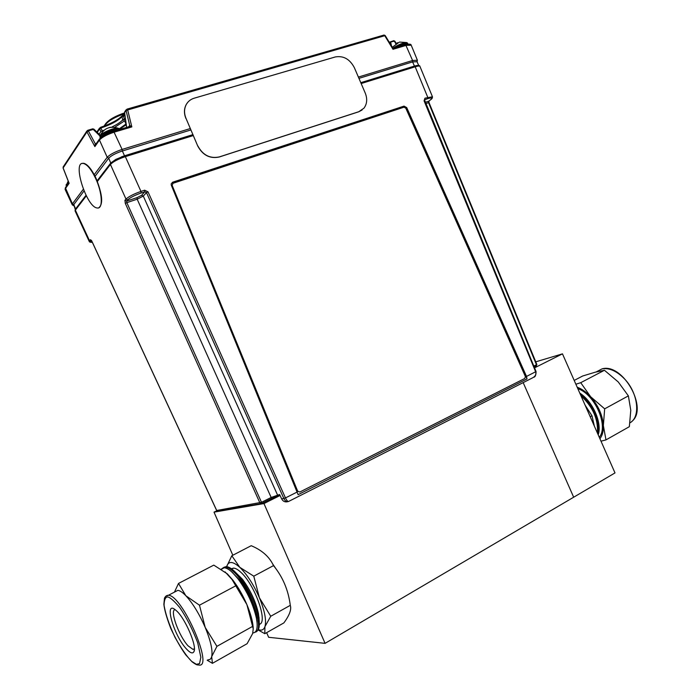 <?xml version="1.0" encoding="UTF-8"?>
<svg xmlns="http://www.w3.org/2000/svg" width="700" height="700" viewBox="0 0 700 700"><rect width="100%" height="100%" fill="white"/><g stroke="black" fill="none" stroke-linecap="round" stroke-linejoin="round"><path stroke-width="1.05" d="M272.554 563.762L276.526 569.608M232.829 555.24L214.016 512.146L263.961 503.562L280.079 495.477M263.961 503.562L325.08 643.352L268.651 637.289L266.63 632.66M325.08 643.352L573.668 497.219L523.171 382.611L573.668 497.219L615.003 472.92L562.468 353.85L534.538 367.859M216.869 510.738L214.016 512.146M535.762 361.83L562.468 353.85M124.924 200.287L125.991 199.08C128.774 196.525 133.77 193.97 140.963 191.415L141.12 193.008C134.671 195.291 130.2 197.575 127.689 199.867L126.621 201.084L124.924 200.287L125.317 203.411L259.91 502.933L261.529 503.562L218.207 511.044L216.711 510.484L261.494 502.302L261.529 503.562L271.197 498.724L271.162 497.464L279.632 494.515L281.689 498.951C282.993 501.349 284.926 502.276 287.49 501.734M533.794 366.056L536.454 364.726L536.253 365.942L534.17 366.984M430.491 99.873L428.68 101.211L428.54 102.664L425.714 103.6M428.908 101.089L429.012 102.594L428.54 102.664L536.454 364.726L536.856 364.481L536.419 365.846M420 66.535L432.381 96.591C432.652 97.729 432.11 98.761 430.745 99.68L430.412 99.899C432.889 97.825 431.961 97.431 427.613 98.718L424.506 99.864L424.961 98.166L432.451 96.757M124.617 155.768L192.981 134.61L124.513 155.803L122.369 150.981L190.969 129.929M414.418 66.089L414.418 66.089C417.9 65.152 419.729 65.231 419.912 66.316C419.422 65.826 417.848 65.984 415.188 66.797L414.418 66.089L360.789 82.688L414.382 66.089L418.582 65.468M125.317 203.411L126.84 202.633L126.621 201.084L137.025 197.645L141.601 195.309L144.786 191.8L146.475 192.614L148.015 191.826L285.469 497.927C286.816 500.701 287.928 501.839 288.803 501.349L532.306 377.983C535.264 376.521 536.375 374.465 535.649 371.814L424.069 100.835L424.559 100.791M172.602 182.227L171.159 183.96L171.334 185.299L298.13 494.655L527.012 378.919L406.289 108.019L403.602 106.54L404.031 106.111L172.602 182.227L171.15 184.021M172.532 182.577L403.602 106.54M404.031 106.111L406.717 107.59L406.289 108.019M527.012 378.919L526.514 376.416L406.717 107.59M288.531 501.515C286.729 502.075 285.18 501.095 283.868 498.566L146.475 192.614L143.29 196.096L137.183 199.202L126.84 202.633L261.494 502.302L271.162 497.464L137.183 199.202L137.025 197.645M279.632 494.515L279.965 495.241M280.026 495.373L277.489 494.909L143.29 196.096L141.601 195.309M278.591 495.661L271.285 498.68M193.384 135.546L125.344 156.643C118.064 159.084 113.094 161.691 110.434 164.465L97.379 181.466M91.63 240.713L91.044 241.369L92.33 242.322M91.473 240.459L90.353 239.706L91.875 241.194L216.685 510.423M92.339 242.331C90.58 242.392 89.565 242.139 89.294 241.579L90.353 239.706M75.233 209.396L73.78 204.593L84.035 190.969M73.78 204.593L75.582 208.915L75.197 211.155L89.171 241.316M110.757 163.013L115.824 159.399L124.513 155.803M110.74 163.03L108.71 158.183L95.069 176.312M108.71 158.183C111.178 155.619 115.727 153.221 122.369 150.981M358.934 78.365L412.571 61.906L417.007 61.705M100.021 136.054L93.24 129.439L93.966 129.369M95.751 144.331L95.314 143.754L96.381 143.43M95.743 144.34L95.314 143.754M124.941 111.457L124.6 112.525L126.665 127.4M411.233 45.246L406.341 45.325L392.998 49.289L392.578 47.714M393.531 48.23L392.998 49.289L384.755 35.709L385.201 35.551M405.326 44.739L393.662 48.178L392.665 47.845L385.192 35.534L384.029 35.018L384.755 35.709L127.689 109.961L127.006 109.13L124.67 112.525M129.176 126.648L129.71 125.388L131.836 126.91L129.334 126.604L113.689 131.276M108.736 158.148L107.214 157.29L99.461 140.053C102.104 137.165 107.065 134.523 114.328 132.116L131.836 126.91L127.689 109.961L126.079 110.547L129.71 125.388L129.351 126.56M100.135 138.469C102.498 135.861 106.942 133.49 113.453 131.346L129.343 126.578M95.532 144.638L94.868 146.606L95.279 143.763L88.34 130.883L87.614 130.349L86.957 131.898L88.34 130.883L93.24 129.439L92.689 128.826L87.841 130.279M94.22 174.676L107.214 157.29C109.9 154.508 114.861 151.883 122.106 149.433L113.645 131.259C108.176 132.615 103.442 135.214 99.444 139.046L99.461 140.053L94.868 146.606L86.957 131.898L63.131 167.939L63.289 166.775M68.714 182.201L69.142 183.295L68.854 182.752L65.572 187.469M72.135 204.549L65.275 189.752L65.389 188.65L69.142 183.295L63.149 167.982M389.471 42.595L390.705 42.245L391.484 45.903M73.71 205.73L72.284 204.873L72.424 203.831L73.797 204.584M414.461 66.071L412.571 61.906L412.589 60.489L417.419 60.261M362.705 82.084L361.121 83.466M147.77 148.601L146.562 150.062M125.02 115.657L121.957 116.69L122.666 115.404L124.898 114.756M125.422 118.676L122.763 119.805C120.75 122.08 117.128 124.477 111.895 127.006M103.862 130.27L100.896 131.556L99.076 134.199M124.268 119.018L123.506 116.104L122.666 115.404C118.344 119.849 110.941 123.847 100.459 127.391M119.35 128.739L126.009 124.014L124.574 120.846L114.721 127.312M119.691 129.097L126.236 124.749M103.521 130.69L106.05 128.87M108.973 127.671L110.416 127.251M119.254 128.669L117.994 128.179C113.907 127.575 101.168 133.009 100.118 135.817L99.995 136.141M68.714 182.367L66.132 184.739M399.026 42.333L392.315 47.276M396.602 43.242L397.477 42.7M407.225 42.814L406.473 42.542C402.64 42.91 398.151 44.765 393.006 48.125M172.148 185.369L297.561 491.137L299.81 492.03L524.834 378.438L525.35 376.425L405.799 108.185L403.988 107.188L173.005 183.286L172.148 185.369L297.666 491.129M144.812 149.52L143.623 150.972M95.69 178.544C91.332 169.435 87.211 164.395 83.317 163.424C71.873 161.105 86.634 207.664 97.274 207.97C103.171 209.274 102.445 192.911 95.69 178.544M98.761 207.778C103.355 204.216 102.454 194.425 96.075 178.412C91.718 169.312 87.596 164.273 83.703 163.293L82.206 163.459M197.838 145.924C202.869 155.19 210.044 158.856 219.362 156.905L358.803 111.711L363.947 108.185C367.089 103.933 367.526 98.901 365.251 93.091L354.366 67.699C349.842 59.133 343.499 55.545 335.317 56.945L194.162 98.21C190.768 99.243 188.186 101.255 186.401 104.256C184.082 108.553 183.942 113.251 185.999 118.344L197.741 146.02C202.773 155.286 209.947 158.944 219.266 157.001L358.68 111.808L362.11 109.979M187.898 102.174L186.314 104.361C183.986 108.657 183.846 113.356 185.903 118.449L185.999 118.344M574.192 380.424L582.697 375.996L595.332 372.172L604.433 370.274L618.249 381.955L628.381 395.876L630.779 410.322L629.344 426.685L605.972 439.898L601.003 441.192M604.433 370.274L580.729 382.69L590.625 396.734C598.351 405.589 602.595 415.205 603.356 425.565L605.972 439.898M577.185 387.214C581.84 388.911 586.32 392.079 590.625 396.734L604.669 408.835L603.356 425.565C603.549 431.104 602.403 435.496 599.918 438.725M604.669 408.835L628.381 395.876M575.864 384.221L580.729 382.69M577.824 388.649C594.825 394.196 608.86 426.002 599.279 437.29M579.775 393.085C592.742 401.31 602.306 422.966 598.211 434.858M597.774 433.869C600.635 422.249 592.174 403.078 580.44 394.59M580.974 395.789C592.865 406.831 598.343 419.248 597.406 433.037M585.086 405.125L591.981 415.765L590.214 416.736M591.981 415.765L594.361 426.142M194.381 649.014L193.043 649.416L188.081 645.846C178.955 636.204 169.54 610.164 175.044 609.63M186.366 648.883C173.434 635.136 163.459 599.069 175.901 610.312C184.686 617.164 197.4 646.433 193.891 651.735C192.631 653.923 190.12 652.969 186.366 648.883M207.183 660.231L212.415 663.329L247.1 643.702L252.639 633.587L253.225 628.871L246.899 604.625C242.856 595.227 238.157 587.029 232.794 580.029L227.343 573.878L213.798 565.119L178.509 583.441L174.431 592.139M253.216 628.705L253.12 626.762C252.56 620.585 250.486 613.209 246.899 604.625L232.024 579.486L225.05 571.865M212.415 663.329L211.689 656.617L216.93 646.336L205.196 627.419L199.474 605.202L235.436 585.979M199.474 605.202L185.841 595.735L178.509 583.441M208.014 659.767C209.851 659.934 211.076 658.884 211.689 656.617C212.896 650.624 210.735 640.894 205.196 627.419C199.264 613.865 192.815 603.304 185.841 595.735C182.648 592.428 179.979 590.625 177.861 590.345L174.641 592.025M216.93 646.336L252.56 626.421M252.831 632.931C256.139 632.756 257.556 629.387 257.084 622.834L256.436 618.345C253.277 604.459 247.091 591.229 237.877 578.664L232.426 572.521C229.136 569.424 226.371 567.84 224.123 567.77L221.174 569.1M231.411 571.594L239.129 579.539C247.686 591.202 253.426 603.488 256.358 616.385L257.066 622.606M222.827 567.945L225.321 567.087C227.579 567.157 230.352 568.741 233.651 571.839C249.935 586.189 265.738 631.102 255.054 632.153M256.121 631.636C258.632 630.683 259.665 627.322 259.21 621.565L258.58 617.207C255.456 603.383 249.296 590.196 240.109 577.64L234.517 571.349C231.219 568.26 228.436 566.676 226.179 566.606L223.843 567.332M259.07 619.001L258.422 613.454C255.736 601.519 250.416 590.135 242.48 579.303L234.456 571.288M259.332 624.295C268.389 622.834 254.826 584.5 240.765 572.206C237.947 569.581 235.55 568.207 233.581 568.102L231.385 568.75M258.116 629.939L264.81 633.692L264.924 626.684L270.743 616.262L259.411 597.782L253.776 576.17L239.803 567.324L231.822 555.765L226.704 566.501M270.743 616.262L290.29 605.343C291.672 609.35 289.529 615.204 283.859 622.913L264.81 633.692M290.29 605.343C288.348 590.117 282.756 576.879 273.499 565.626C269.5 556.885 262.062 550.244 251.204 545.702L231.822 555.765M226.669 566.641C228.401 560.892 232.776 561.12 239.803 567.324C247.091 574.438 253.619 584.596 259.411 597.782C264.766 610.925 266.604 620.559 264.924 626.684C263.786 629.851 261.572 630.831 258.309 629.597M273.499 565.626L253.776 576.17M425.206 102.366L428.68 101.211L430.412 99.899M361.156 83.545L415.188 66.797L427.726 97.256L427.613 98.718M148.015 191.826L144.629 190.207L140.963 191.415L125.344 156.643L124.644 155.768L121.415 156.87M526.514 376.416L536.06 371.56L424.506 99.864M281.689 498.951L285.469 497.927L297.246 491.986M144.629 190.207L144.786 191.8L141.12 193.008M110.696 163.082L110.434 164.465L125.991 199.08L127.689 199.867M91.044 241.369L89.504 240.678L75.355 210.149L86.328 195.86M416.876 66.325L416.517 65.538M75.058 210.901L75.355 209.221L86.03 195.282M115.824 159.399L110.425 163.424L97.116 180.81M424.961 98.166L424.069 100.835M417.121 61.959L417.331 60.069L411.136 45.01C410.97 44.012 409.124 43.89 405.598 44.634L412.589 60.489L358.391 77.079M127.006 109.13L383.749 35.123M126.044 110.294L127.067 109.147M128.651 126.805L129.701 125.396M95.55 144.611L99.671 138.731M83.326 189.245L72.424 203.831L65.371 187.749L65.118 189.464M393.47 40.792L394.905 41.256M389.322 42.341L394.363 41.169L395.762 43.68M122.325 150.999L122.106 149.433L190.374 128.529M124.74 113.593C115.264 116.961 108.92 120.531 105.709 124.32L105.971 123.288M105.98 125.388L105.709 124.32L104.606 125.913M106.435 123.025C109.541 119.385 115.614 115.999 124.644 112.875M112.201 127.172L112.543 126.691M122.062 120.549L125.501 119.263M122.763 119.805L121.957 116.69C117.862 120.89 110.854 124.661 100.931 127.995L99.601 128.949L99.601 128.021L96.854 132.029M100.896 131.556L99.601 128.949L97.239 132.405M102.314 130.778L100.415 127.374C110.757 123.839 117.968 120.006 122.054 115.876M100.021 137.218L100.118 135.817C103.749 128.345 109.707 125.808 117.994 128.179L119.753 129.176C117.915 126.306 97.309 135.1 100.179 137.532L100.371 137.961M118.834 129.719C114.345 129.15 100.765 135.17 100.485 137.847M68.652 183.067C66.649 184.362 65.853 185.29 66.272 185.859L66.439 186.235M407.767 43.488L407.68 43.278C405.151 42.648 400.619 44.24 394.074 48.055M408.012 44.1C406.569 43.488 403.261 44.406 398.09 46.856M596.05 372.006L602.096 368.856C609.271 367.701 616.674 370.983 624.321 378.709C638.032 392.621 640.964 416.955 629.974 422.826M196.385 664.317L199.553 663.591L200.847 657.239L197.706 642.758C192.509 629.186 186.515 617.435 179.725 607.504C174.178 600.933 170.196 597.424 167.781 596.969C165.515 596.837 164.264 599.541 164.045 605.089C165.366 613.707 169.05 624.531 175.105 637.56C181.633 649.084 187.18 657.038 191.748 661.421L196.385 664.317M177.861 590.345L168.429 595.271C166.836 595.21 165.515 596.164 164.474 598.124L163.861 604.31C164.509 610.137 166.845 618.258 170.879 628.67C176.015 639.564 180.959 648.27 185.71 654.806L192.089 661.824C194.968 663.985 196.849 665.017 197.75 664.93L198.713 665C214.393 668.789 182.403 595.166 168.429 595.271L165.751 596.225M533.697 377.239C535.238 377.055 536.025 375.165 536.06 371.56M416.902 61.478L418.766 65.511M429.012 102.594L536.856 364.49M91.858 241.29L216.641 510.475M63.114 167.046L86.931 130.935L92.689 128.826L93.905 129.15L100.284 135.371M124.6 112.525L126.595 127.418M124.731 111.755L126.14 109.777M63.087 167.982L68.81 182.621M396.13 43.444L394.879 41.204L393.733 40.688L389.279 42.271M104.002 126.14L105.77 123.576C109.078 119.586 115.369 116.008 124.644 112.84M124.898 114.721L122.859 115.316M68.197 181.046L66.159 185.631M408.039 44.1L406.473 42.542L399.569 42.079M596.12 371.971L602.079 368.856C622.913 362.705 648.751 408.896 631.663 421.558M194.381 648.673L193.043 649.416M194.285 650.352L193.891 651.735M253.12 626.762L253.225 628.871M232.794 580.029L232.024 579.486M221.445 569.275L224.123 567.77M239.129 579.539L237.877 578.664M256.961 620.559L257.084 622.834M225.321 567.087L226.179 566.606M242.48 579.303L240.109 577.64M258.974 617.216L259.21 621.565M231.787 569.039L233.581 568.102"/></g></svg>
